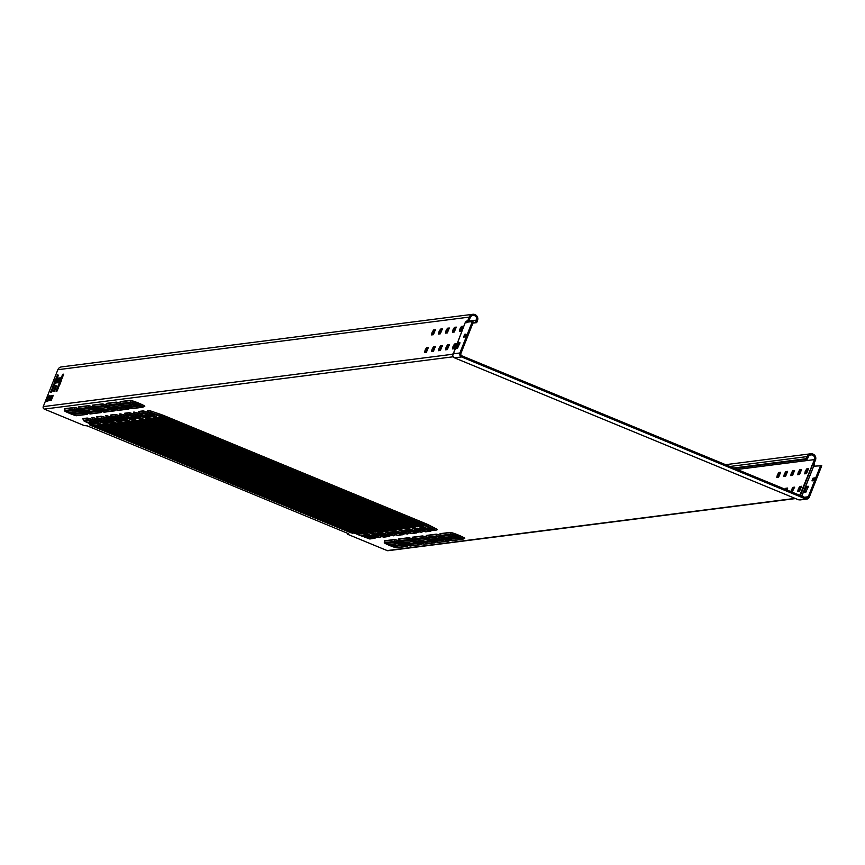 <?xml version="1.0" encoding="UTF-8"?>
<svg xmlns="http://www.w3.org/2000/svg" width="865" height="865" viewBox="0 0 865 865"><rect width="100%" height="100%" fill="white"/><g stroke="black" fill="none" stroke-linecap="round" stroke-linejoin="round"><path stroke-width="1.3" d="M805.607 492.261L808.332 486.8M805.283 489.46L807.056 486.4L808.267 486.26L805.856 492.228L804.634 492.369L805.283 489.46M459.953 343.027L457.239 348.487M456.915 345.686L458.677 342.627L459.888 342.486L457.477 348.454L456.266 348.595L456.915 345.686M435.398 330.333L434.576 330.43L432.554 334.798M432.078 332.528L433.538 330.008L435.365 329.781L433.376 334.701L431.549 334.917L432.078 332.528M442.372 329.435L441.55 329.543L439.528 333.912M439.052 331.63L440.512 329.111L442.329 328.895L440.35 333.804L438.523 334.031L439.052 331.63M449.346 328.549L448.524 328.646L446.502 333.014M446.026 330.744L447.486 328.224L449.303 327.997L447.324 332.917L445.497 333.133L446.026 330.744M456.32 327.651L455.498 327.759L453.465 332.128M453 329.846L454.46 327.327L456.277 327.111L454.298 332.019L452.471 332.246L453 329.846M463.294 326.765L462.472 326.862L460.44 331.23M459.975 328.96L461.434 326.44L463.251 326.213L461.261 331.133L459.445 331.349L459.975 328.96M428.445 347.903L427.624 348L425.591 352.369M425.126 350.098L426.586 347.579L428.402 347.352L426.413 352.271L424.596 352.488L425.126 350.098M435.419 347.006L434.598 347.114L432.565 351.482M432.1 349.2L433.549 346.681L435.376 346.465L433.387 351.374L431.57 351.601L432.1 349.2M442.393 346.119L441.572 346.216L439.539 350.585M439.074 348.314L440.523 345.795L442.35 345.568L440.361 350.487L438.544 350.703L439.074 348.314M449.368 345.221L448.535 345.33L446.513 349.698M446.048 347.416L447.497 344.897L449.324 344.681L447.335 349.59L445.518 349.817L446.048 347.416M780.652 472.82L779.83 472.917L777.808 477.285M777.343 475.015L778.792 472.495L780.619 472.268L778.63 477.188L776.802 477.404L777.343 475.015M787.626 471.922L786.804 472.031L784.782 476.399M784.317 474.117L785.766 471.598L787.593 471.382L785.604 476.291L783.777 476.518L784.317 474.117M794.6 471.036L793.778 471.133L791.756 475.501M791.291 473.231L792.74 470.711L794.567 470.484L792.578 475.404L790.751 475.62L791.291 473.231M801.574 470.138L800.752 470.246L798.73 474.615M798.265 472.333L799.714 469.814L801.541 469.598L799.552 474.507L797.725 474.734L798.265 472.333M808.548 469.252L807.726 469.349L805.704 473.717M805.239 471.447L806.688 468.927L808.515 468.7L806.526 473.62L804.699 473.836L805.239 471.447M787.647 488.606L786.101 489.655M785.063 489.222L785.788 488.282L787.604 488.055L787.204 490.109M794.621 487.709L793.8 487.817L791.81 492.012M790.761 491.579L792.762 487.384L794.578 487.168L792.124 492.142M801.596 486.822L800.774 486.919L798.741 491.288M798.276 489.017L799.736 486.498L801.552 486.271L799.563 491.19L797.746 491.407L798.276 489.017M456.331 344.335L455.509 344.432L453.487 348.8M453.022 346.53L454.471 344.011L456.298 343.783L454.309 348.703L452.492 348.919L453.022 346.53M50.094 396.289L47.597 401.382M47.229 398.765L48.894 395.889L50.029 395.748L47.759 401.371L46.623 401.501L47.229 398.765M355.169 533.132L351.136 532.894L220.662 479.199L221.105 478.129L219.97 477.534L93.982 425.548M353.396 532.353L222.738 478.68L221.094 478.14L220.683 479.178L90.728 425.429L89.592 424.834L91.268 424.607M467.187 322.191L469.198 317.109A4.552 4.476 -97.3 0 1 472.777 314.298L61.437 366.911A4.552 4.476 82.7 0 0 57.858 369.712L43.25 406.615A1.892 1.871 82.7 0 0 44.288 409.08L84.11 425.526L87.235 425.872L217.721 479.567L347.654 533.337L348.79 533.932L347.298 534.138L387.12 550.572A1.892 1.871 82.7 0 0 388.061 550.702L795.519 498.575M347.298 534.138L347.611 533.327M733.628 467.997L806.342 458.699L807.38 459.131L808.224 457.023A3.417 3.363 -97.3 0 1 810.905 454.914A3.417 3.363 -97.3 0 1 814.452 459.596L813.284 462.537L813.468 465.143L815.49 460.018A4.552 4.476 -97.3 0 0 810.754 453.79L725.594 464.678M472.777 314.298A4.552 4.476 -97.3 0 1 477.502 320.537L476.669 322.645L475.631 322.213L476.464 320.104A3.417 3.363 -97.3 0 0 472.917 315.433A3.417 3.363 -97.3 0 0 470.236 317.531L469.068 320.472L467.165 322.223L467.727 320.785M51.316 400.246L49.392 400.495L51.132 395.932L53.262 395.327L51.316 400.246M58.085 378.362L60.226 377.756L58.269 382.676L56.344 382.925L58.085 378.362L59.123 378.794L57.555 382.762M56.603 385.887L54.441 391.175L53.479 391.294L55.706 385.671L56.603 385.887M58.42 375.15L51.889 391.661L50.711 392.148L57.328 375.291L58.42 375.15M55.998 391.142L62.54 374.621L63.707 374.145L57.101 391.002L55.998 391.142L56.614 391.391M61.631 379.962L59.426 385.531M56.03 381.184L53.706 386.709M60.053 378.34L59.123 378.794M53.1 395.911L52.376 395.997L50.602 400.333M807.38 459.131L734.666 468.43M806.342 458.699L807.186 456.59A4.552 4.476 -97.3 0 1 810.754 453.79M476.669 322.645L472.917 323.121M475.631 322.213L473.155 322.537M813.468 465.143L813.63 466.203L821.75 465.738L809.294 497.18A3.038 2.984 82.7 0 1 805.412 498.856L461.542 356.931A3.038 2.984 82.7 0 1 459.888 352.985L472.333 321.531L473.371 321.964L460.926 353.407A1.892 1.871 82.7 0 0 461.964 355.883L805.834 497.797A1.892 1.871 82.7 0 0 808.256 496.759L820.712 465.305M800.341 495.537L812.127 465.759L814.635 465.867A1.438 1.416 -97.3 0 1 814.657 466.084M814.333 462.959L814.635 465.867M465.273 322.472L465.294 322.429A1.438 1.416 -97.3 0 1 465.727 321.877L466.44 322.721M467.597 320.58L465.727 321.877L468.03 320.05M452.6 355.342A1.514 0.995 -5.6 0 0 452.579 355.569L465.294 322.429L472.333 321.531M813.251 480.702L812.008 480.864L812.916 478.41L814.365 477.891L813.251 480.702M464.754 334.279L465.986 334.117L464.873 336.928L463.629 337.091L464.548 334.636L465.792 334.712L464.84 336.939M452.99 356.607L454.503 357.84L452.579 355.569A1.514 0.995 -5.6 0 0 452.644 355.796L452.99 356.607A1.514 0.887 141.4 0 0 453.076 356.769L453.076 356.769A1.514 0.887 141.4 0 0 453.195 356.877M461.542 356.931L454.482 357.84L798.373 499.754L800.168 499.884M806.915 499.051L799.822 499.959L805.412 498.856M465.273 322.45L452.644 355.796M813.122 478.053L814.192 478.475L813.219 480.713M68.573 412.519L73.428 414.519L83.343 413.232L78.456 411.253L68.573 412.519M70.379 412.281L73.839 413.459L81.916 412.432M388.558 544.572L393.402 546.572L403.328 545.285L398.43 543.307L388.558 544.572M390.353 544.334L393.824 545.512L401.89 544.485M82.521 410.734L87.365 412.735L97.291 411.448L92.404 409.469L82.521 410.734M84.327 410.497L87.787 411.675L95.864 410.648M96.469 408.95L101.313 410.951L111.239 409.664L106.341 407.685L96.469 408.95M98.275 408.713L101.735 409.891L109.812 408.864M110.417 407.166L115.261 409.167L125.187 407.88L120.289 405.901L110.417 407.166M112.223 406.928L115.683 408.107L123.76 407.08M124.365 405.382L129.209 407.383L139.135 406.096L134.237 404.117L124.365 405.382M126.16 405.144L129.631 406.323L137.708 405.296M402.495 542.788L407.35 544.788L417.276 543.501L412.378 541.522L402.495 542.788M404.301 542.55L407.761 543.728L415.838 542.701M416.443 541.003L421.298 543.004L431.213 541.717L426.326 539.738L416.443 541.003M418.249 540.766L421.709 541.944L429.786 540.917M430.392 539.219L435.246 541.22L445.161 539.933L440.274 537.954L430.392 539.219M432.197 538.982L435.657 540.16L443.734 539.133M444.34 537.435L449.184 539.436L459.11 538.149L454.222 536.17L444.34 537.435M446.145 537.197L449.605 538.376L457.682 537.349M96.307 423.947L91.452 421.947L87.289 422.488L92.187 424.466L96.329 423.872M89.138 422.239L92.609 423.418L94.912 423.126M360.543 533.11L357.732 532.721L97.777 425.439M225.722 479.47L96.891 426.304L95.756 425.71L98.934 425.288L100.6 425.829L362.154 533.9L357.31 533.77L226.825 480.075L225.722 479.47L226.133 478.41M226.846 480.032L227.268 479.005L226.857 480.064M370.566 537.133L365.722 535.132L361.559 535.684L366.457 537.662L370.598 537.068M363.408 535.424L366.868 536.603L369.182 536.311M110.244 422.163L105.4 420.163L101.237 420.704L106.136 422.682L110.277 422.088M103.086 420.455L106.546 421.633L108.86 421.341M374.491 531.326L371.669 530.937L111.726 423.655M239.659 477.685L110.839 424.52L109.725 423.915L112.883 423.504L114.548 424.045L376.091 532.116L371.258 531.986L240.773 478.291L239.659 477.685L240.081 476.626M240.794 478.248L241.216 477.221L240.805 478.28M384.514 535.349L379.67 533.348L375.507 533.9L380.405 535.878L384.547 535.284M377.356 533.64L380.816 534.819L383.13 534.527M124.192 420.379L119.348 418.379L115.186 418.93L120.084 420.898L124.225 420.304M117.034 418.671L120.495 419.849L122.808 419.557M388.439 529.542L385.617 529.153L125.674 421.871M253.607 475.901L124.787 422.736L123.673 422.131L126.831 421.72L128.496 422.261L390.039 530.332L385.206 530.213L254.721 476.507L253.607 475.901L254.029 474.842M254.732 476.464L255.164 475.436L254.743 476.496M398.462 533.564L393.618 531.564L389.455 532.116L394.343 534.094L398.495 533.5M391.304 531.856L394.764 533.035L397.078 532.743M138.141 418.595L133.297 416.595L129.134 417.146L134.032 419.114L138.173 418.519M130.983 416.887L134.443 418.065L136.757 417.773M402.387 527.758L399.565 527.369L139.622 420.087M267.555 474.117L138.735 420.952L137.621 420.347L140.779 419.936L142.433 420.476L403.987 528.547L399.154 528.429L268.669 474.723L267.555 474.117L267.977 473.058M268.68 474.68L269.112 473.652L268.691 474.712M412.41 531.78L407.556 529.78L403.404 530.332L408.291 532.31L412.432 531.716M405.253 530.072L408.713 531.251L411.026 530.959M152.089 416.811L147.245 414.811L143.082 415.362L147.969 417.33L152.121 416.735M144.931 415.103L148.391 416.281L150.705 415.989M416.335 525.974L413.513 525.585L153.57 418.303M281.503 472.333L152.683 419.168L151.57 418.563L154.727 418.152L156.381 418.692L417.936 526.763L413.092 526.644L282.617 472.939L281.503 472.333L281.925 471.274M282.628 472.896L283.06 471.868L282.639 472.928M426.358 529.996L421.504 527.996L417.352 528.547L422.239 530.526L426.38 529.931M419.19 528.288L422.661 529.466L424.975 529.175M367.517 532.213L364.695 531.824L104.751 424.553M232.685 478.572L103.865 425.407L102.73 424.812L105.908 424.401L107.574 424.942L369.128 533.002L364.284 532.883L233.799 479.178L234.242 478.118L233.831 479.167L232.685 478.572L233.107 477.523M381.465 530.429L378.643 530.05L118.7 422.769M246.633 476.788L117.813 423.623L116.699 423.017L119.857 422.617L121.522 423.158L383.065 531.218L378.232 531.099L247.747 477.394L248.19 476.334L247.768 477.383L246.633 476.788L247.055 475.739M395.413 528.645L392.591 528.266L132.648 420.985M260.581 475.004L131.761 421.839L130.647 421.233L133.805 420.833L135.47 421.374L397.013 529.434L392.18 529.315L261.695 475.609L262.138 474.55L261.717 475.599L260.581 475.004L261.003 473.955M409.361 526.861L406.539 526.482L146.596 419.201M274.529 473.22L145.709 420.055L144.596 419.449L147.753 419.049L149.407 419.59L410.962 527.65L406.118 527.531L275.643 473.825L276.086 472.766L275.665 473.815L274.529 473.22L274.951 472.171M423.309 525.077L420.487 524.698L160.533 417.417M288.478 471.436L159.657 418.271L158.544 417.665L161.701 417.265L163.355 417.806L424.91 525.866L420.066 525.747L289.591 472.041L290.035 470.982L289.613 472.031L288.478 471.436L288.899 470.387M807.056 486.4L808.094 486.833M458.677 342.627L459.715 343.059M433.538 330.008L434.576 330.43M440.512 329.111L441.55 329.543M447.486 328.224L448.524 328.646M454.46 327.327L455.498 327.759M461.434 326.44L462.472 326.862M426.586 347.579L427.624 348M433.549 346.681L434.598 347.114M440.523 345.795L441.572 346.216M447.497 344.897L448.535 345.33M778.792 472.495L779.83 472.917M785.766 471.598L786.804 472.031M792.74 470.711L793.778 471.133M799.714 469.814L800.752 470.246M806.688 468.927L807.726 469.349M785.788 488.282L786.826 488.703M792.762 487.384L793.8 487.817M799.736 486.498L800.774 486.919M454.471 344.011L455.509 344.432M148.629 412.475A6.985 0.627 21.6 0 1 148.293 412.162A6.985 0.627 21.6 0 1 148.402 412.043A6.985 0.627 21.6 0 1 151.905 412.951A1.514 0.714 108.8 0 0 152.186 413.74L149.267 412.983L150.51 413.957L156.825 417.168A1.514 1.103 117 0 1 156.576 417.038M436.911 529.715L436.901 529.726A8.001 0.714 -158.4 0 0 435.084 528.429L428.77 525.206A8.001 0.714 -158.4 0 0 424.629 523.336L165.247 416.292A8.001 0.714 -158.4 0 0 160.501 414.497L151.862 411.372L160.436 414.292A8.293 0.735 21.6 0 1 165.356 416.162L424.726 523.206A8.293 0.735 21.6 0 1 429.029 525.142L435.344 528.364A8.293 0.735 21.6 0 1 436.879 529.737M160.436 414.292L160.479 415.881A6.985 0.627 21.6 0 1 164.62 417.449L164.209 417.979L160.76 416.671A1.514 0.714 108.8 0 1 160.479 415.881L151.905 412.951L151.926 411.567A8.001 0.714 -158.4 0 0 147.915 410.529A8.001 0.714 -158.4 0 0 147.785 410.659A8.293 0.735 21.6 0 1 147.71 410.302A8.293 0.735 21.6 0 1 151.862 411.372M134.68 414.259A6.985 0.627 21.6 0 1 134.345 413.946A6.985 0.627 21.6 0 1 134.464 413.827A6.985 0.627 21.6 0 1 137.957 414.735A1.514 0.714 108.8 0 0 138.238 415.524L135.318 414.768L136.562 415.741L142.876 418.952A1.514 1.103 117 0 1 142.628 418.822M139.6 413.903L137.978 413.351L139.427 413.675M146.542 417.276L146.531 417.665A6.985 0.627 21.6 0 1 150.672 419.233L150.261 419.763L146.812 418.455A1.514 0.714 108.8 0 1 146.531 417.665L137.957 414.735L137.978 413.351A8.001 0.714 -158.4 0 0 133.978 412.313A8.001 0.714 -158.4 0 0 133.837 412.443A8.293 0.735 21.6 0 1 133.761 412.086A8.293 0.735 21.6 0 1 137.913 413.156M120.732 416.043A6.985 0.627 21.6 0 1 120.397 415.73A6.985 0.627 21.6 0 1 120.516 415.611A6.985 0.627 21.6 0 1 124.009 416.519A1.514 0.714 108.8 0 0 124.29 417.308L121.37 416.552L122.614 417.525L128.939 420.736A1.514 1.103 117 0 1 128.68 420.606M125.652 415.687L124.03 415.135L125.479 415.449M132.594 419.06L132.583 419.449A6.985 0.627 21.6 0 1 136.724 421.017L136.313 421.536L132.864 420.239A1.514 0.714 108.8 0 1 132.583 419.449L124.009 416.519L124.03 415.135A8.001 0.714 -158.4 0 0 120.03 414.097A8.001 0.714 -158.4 0 0 119.889 414.227A8.293 0.735 21.6 0 1 119.813 413.87A8.293 0.735 21.6 0 1 123.965 414.94M106.784 417.827A6.985 0.627 21.6 0 1 106.449 417.514A6.985 0.627 21.6 0 1 106.568 417.395A6.985 0.627 21.6 0 1 110.06 418.303A1.514 0.714 108.8 0 0 110.342 419.093L107.433 418.336L108.676 419.309L114.991 422.52A1.514 1.103 117 0 1 114.731 422.39M111.704 417.471L110.082 416.919L111.531 417.233M118.646 420.844L118.635 421.233A6.985 0.627 21.6 0 1 122.776 422.801L122.376 423.32L118.916 422.023A1.514 0.714 108.8 0 1 118.635 421.233L110.06 418.303L110.082 416.919A8.001 0.714 -158.4 0 0 106.081 415.881A8.001 0.714 -158.4 0 0 105.941 416.011A8.293 0.735 21.6 0 1 105.865 415.654A8.293 0.735 21.6 0 1 110.017 416.725M92.836 419.611A6.985 0.627 21.6 0 1 92.501 419.298A6.985 0.627 21.6 0 1 92.62 419.179A6.985 0.627 21.6 0 1 96.112 420.087A1.514 0.714 108.8 0 0 96.393 420.877L93.485 420.12L94.728 421.093L101.043 424.304A1.514 1.103 117 0 1 100.783 424.174M97.767 419.255L96.145 418.703L97.583 419.017M104.697 422.628L104.697 423.017A6.985 0.627 21.6 0 1 108.828 424.585L108.428 425.104L104.968 423.807A1.514 0.714 108.8 0 1 104.697 423.017L96.112 420.087L96.145 418.703A8.001 0.714 -158.4 0 0 92.133 417.665A8.001 0.714 -158.4 0 0 91.993 417.795A8.293 0.735 21.6 0 1 91.917 417.438A8.293 0.735 21.6 0 1 96.069 418.509M48.894 395.889L49.932 396.311M449.032 536.83A7.99 0.714 -158.4 0 0 452.438 538.019L449.043 536.83M435.084 538.614A7.99 0.714 -158.4 0 0 438.49 539.803L435.095 538.614M421.136 540.398A7.99 0.714 -158.4 0 0 424.542 541.587L421.158 540.398M407.199 542.182A7.99 0.714 -158.4 0 0 410.605 543.371L407.21 542.182M132.486 405.955L129.069 404.777A7.99 0.714 -158.4 0 0 132.464 405.966M118.537 407.739L115.121 406.561A7.99 0.714 -158.4 0 0 118.516 407.75M104.589 409.523L101.173 408.345A7.99 0.714 -158.4 0 0 104.568 409.534M90.652 411.308L87.224 410.129A7.99 0.714 -158.4 0 0 90.62 411.318M393.251 543.966A7.99 0.714 -158.4 0 0 396.657 545.155L393.261 543.966M73.266 411.913A7.99 0.714 -158.4 0 0 76.671 413.102M452.546 540.614L462.418 539.349A1.514 1.492 -97.3 0 0 462.937 539.187A6.682 0.595 -158.4 0 0 463.013 539.165A6.682 0.595 -158.4 0 0 457.79 536.408A6.682 0.595 -158.4 0 0 450.741 534.148L440.869 535.413A6.682 0.595 -158.4 0 0 440.761 535.521C436.674 534.938 451.768 541.241 452.546 540.614A1.514 1.492 -97.3 0 1 451.8 540.506L441.734 536.354A1.514 1.492 -97.3 0 1 440.869 535.413L440.166 533.662L450.049 532.408A7.99 0.714 -158.4 0 1 458.785 535.23A7.99 0.714 -158.4 0 1 464.635 538.419L464.408 538.408A7.699 0.692 -158.4 0 0 458.374 535.24A7.699 0.692 -158.4 0 0 450.254 532.635L450.049 532.408M463.045 539.122L464.635 538.419M440.166 533.662A7.99 0.714 -158.4 0 0 440.253 534.04A7.699 0.692 -158.4 0 0 440.512 534.289M424.65 544.182L434.533 542.917A1.514 1.492 -97.3 0 0 435.041 542.755A6.682 0.595 -158.4 0 0 435.117 542.733A6.682 0.595 -158.4 0 0 429.894 539.976A6.682 0.595 -158.4 0 0 422.855 537.716L412.973 538.982A6.682 0.595 -158.4 0 0 412.864 539.09C408.788 538.506 423.882 544.809 424.65 544.182A1.514 1.492 -97.3 0 1 423.904 544.074L413.838 539.922A1.514 1.492 -97.3 0 1 412.973 538.982L412.27 537.23L422.152 535.976A7.99 0.714 -158.4 0 1 426.78 537.219M436.425 542.031L434.533 542.917A1.514 1.492 -97.3 0 1 433.776 542.82L423.72 538.657A1.514 1.492 -97.3 0 1 422.855 537.716L422.152 535.976M132.572 408.561L142.444 407.296A1.514 1.492 -97.3 0 0 142.952 407.134A6.682 0.595 -158.4 0 0 143.039 407.101A6.682 0.595 -158.4 0 0 137.805 404.355A6.682 0.595 -158.4 0 0 130.766 402.095L120.895 403.36A6.682 0.595 -158.4 0 0 120.776 403.468C116.699 402.885 131.794 409.188 132.572 408.561A1.514 1.492 -97.3 0 1 131.815 408.453L121.749 404.301A1.514 1.492 -97.3 0 1 120.895 403.36L120.192 401.609L130.064 400.344A7.99 0.714 -158.4 0 1 138.8 403.177A7.99 0.714 -158.4 0 1 144.65 406.366L144.466 406.345A7.699 0.692 -158.4 0 0 138.4 403.187A7.699 0.692 -158.4 0 0 130.28 400.582L130.064 400.344M131.815 408.453L141.698 407.188A1.514 1.492 -97.3 0 0 142.444 407.296L144.65 406.366M104.676 412.129L114.548 410.864A1.514 1.492 -97.3 0 0 115.067 410.691A6.682 0.595 -158.4 0 0 115.142 410.67A6.682 0.595 -158.4 0 0 109.92 407.923A6.682 0.595 -158.4 0 0 102.87 405.663L92.998 406.928A6.682 0.595 -158.4 0 0 92.879 407.037C88.803 406.453 103.897 412.756 104.676 412.129A1.514 1.492 -97.3 0 1 103.93 412.021L93.863 407.869A1.514 1.492 -97.3 0 1 92.998 406.928L92.296 405.177L102.167 403.912A7.99 0.714 -158.4 0 1 106.806 405.166M396.765 547.75L406.637 546.485A1.514 1.492 -97.3 0 0 407.145 546.323A6.682 0.595 -158.4 0 0 407.231 546.291A6.682 0.595 -158.4 0 0 401.998 543.544A6.682 0.595 -158.4 0 0 394.959 541.285L385.087 542.55A6.682 0.595 -158.4 0 0 384.968 542.658C380.892 542.074 395.986 548.378 396.765 547.75A1.514 1.492 -97.3 0 1 396.008 547.642L385.941 543.49A1.514 1.492 -97.3 0 1 385.087 542.55L384.384 540.798L394.256 539.544A7.99 0.714 -158.4 0 1 398.884 540.787M408.529 545.599L406.637 546.485A1.514 1.492 -97.3 0 1 405.89 546.377L395.824 542.225A1.514 1.492 -97.3 0 1 394.959 541.285L394.256 539.544M76.78 415.687L86.662 414.432A1.514 1.492 -97.3 0 0 87.17 414.259A6.682 0.595 -158.4 0 0 87.246 414.238A6.682 0.595 -158.4 0 0 82.024 411.491A6.682 0.595 -158.4 0 0 74.985 409.232L65.102 410.497A6.682 0.595 -158.4 0 0 64.994 410.605C60.918 410.021 76.012 416.325 76.78 415.687A1.514 1.492 -97.3 0 1 76.033 415.589L65.967 411.437A1.514 1.492 -97.3 0 1 65.102 410.497L64.399 408.745L74.282 407.48A7.99 0.714 -158.4 0 1 78.91 408.734M76.033 415.589L85.905 414.324A1.514 1.492 -97.3 0 0 86.662 414.432L87.289 414.205M795.065 498.391L387.12 550.572M453.098 356.791L44.288 409.08M90.728 413.903L100.61 412.648A1.514 1.492 -97.3 0 0 101.118 412.475A6.682 0.595 -158.4 0 0 101.194 412.454A6.682 0.595 -158.4 0 0 95.972 409.707A6.682 0.595 -158.4 0 0 88.933 407.447L79.05 408.713A6.682 0.595 -158.4 0 0 78.942 408.821C74.866 408.237 89.96 414.54 90.728 413.903A1.514 1.492 -97.3 0 1 89.982 413.805L79.915 409.653A1.514 1.492 -97.3 0 1 79.05 408.713L78.347 406.961L88.23 405.696A7.99 0.714 -158.4 0 1 92.858 406.95M89.982 413.805L99.853 412.54A1.514 1.492 -97.3 0 0 100.61 412.648L101.237 412.421M118.624 410.345L128.496 409.08A1.514 1.492 -97.3 0 0 129.015 408.918A6.682 0.595 -158.4 0 0 129.09 408.886A6.682 0.595 -158.4 0 0 123.857 406.139A6.682 0.595 -158.4 0 0 116.818 403.879L106.946 405.144A6.682 0.595 -158.4 0 0 106.828 405.253C102.751 404.669 117.845 410.972 118.624 410.345A1.514 1.492 -97.3 0 1 117.878 410.237L107.811 406.085A1.514 1.492 -97.3 0 1 106.946 405.144L106.244 403.393L116.115 402.128A7.99 0.714 -158.4 0 1 120.754 403.382M410.702 545.966L420.585 544.701A1.514 1.492 -97.3 0 0 421.093 544.539A6.682 0.595 -158.4 0 0 421.179 544.518A6.682 0.595 -158.4 0 0 415.946 541.76A6.682 0.595 -158.4 0 0 408.907 539.5L399.025 540.766A6.682 0.595 -158.4 0 0 398.916 540.874C394.84 540.29 409.934 546.593 410.702 545.966A1.514 1.492 -97.3 0 1 409.956 545.858L399.889 541.706A1.514 1.492 -97.3 0 1 399.025 540.766L398.322 539.014L408.204 537.76A7.99 0.714 -158.4 0 1 412.832 539.003M422.477 543.815L420.585 544.701A1.514 1.492 -97.3 0 1 419.839 544.593L409.772 540.441A1.514 1.492 -97.3 0 1 408.907 539.5L408.204 537.76M438.598 542.398L448.481 541.133A1.514 1.492 -97.3 0 0 448.989 540.971A6.682 0.595 -158.4 0 0 449.065 540.949A6.682 0.595 -158.4 0 0 443.842 538.192A6.682 0.595 -158.4 0 0 436.803 535.932L426.921 537.197A6.682 0.595 -158.4 0 0 426.813 537.306C422.736 536.722 437.831 543.025 438.598 542.398A1.514 1.492 -97.3 0 1 437.852 542.29L427.786 538.138A1.514 1.492 -97.3 0 1 426.921 537.197L426.218 535.446L436.101 534.192A7.99 0.714 -158.4 0 1 440.728 535.435M450.373 540.247L448.481 541.133A1.514 1.492 -97.3 0 1 447.724 541.036L437.658 536.873A1.514 1.492 -97.3 0 1 436.803 535.932L436.101 534.192M82.975 418.974A8.293 0.735 21.6 0 1 82.889 418.584L86.997 418.065A8.293 0.735 21.6 0 1 92.685 419.676M96.923 417.19A8.293 0.735 21.6 0 1 96.837 416.8L100.946 416.281A8.293 0.735 21.6 0 1 106.633 417.892M110.871 415.405A8.293 0.735 21.6 0 1 110.785 415.016L114.894 414.497A8.293 0.735 21.6 0 1 120.581 416.108M124.809 413.621A8.293 0.735 21.6 0 1 124.722 413.232L128.842 412.713A8.293 0.735 21.6 0 1 134.529 414.324M138.757 411.837A8.293 0.735 21.6 0 1 138.67 411.448L142.79 410.929A8.293 0.735 21.6 0 1 148.477 412.54M813.284 462.537L799.779 495.299M814.452 459.596L737.196 469.468M469.198 317.109L57.858 369.712M452.698 354.239L43.25 406.615M459.596 343.113L457.488 348.454L459.553 343.156M467.965 322.094L468.279 321.488M807.186 456.59L729.93 466.473M476.464 320.104L468.7 321.099M51.338 395.575L52.376 395.997M51.132 395.932L52.17 396.365M49.467 400.149L50.084 400.398M56.42 382.579L57.036 382.827M58.301 378.005L59.339 378.427M55.706 385.671L56.549 386.017M55.501 386.028L56.398 386.406M53.554 390.948L54.171 391.207M57.533 374.934L58.377 375.28M57.328 375.291L58.225 375.659M55.306 380.384L56.203 380.751M55.101 380.741L56.052 381.141M54.895 380.773L55.933 381.206M54.69 381.13L55.728 381.562M52.743 386.05L53.781 386.482M52.884 386.374L53.825 386.763L52.884 386.363M52.808 386.709L53.695 387.077M50.786 391.802L51.403 392.061M62.745 374.264L63.588 374.61M62.54 374.621L63.437 374.988M811.521 465.64L813.187 463.9M467.76 322.115L468.138 321.575M459.099 343.74L457.239 348.444M813.63 466.203L801.725 496.099M801.812 496.142L813.673 466.203M804.482 497.234L808.256 496.759M452.838 353.882L459.888 352.985M219.548 478.583L219.97 477.534M222.316 479.729L222.738 478.68M351.136 532.894L351.558 531.845M352.801 533.435L353.212 532.375M90.728 425.429L91.041 424.639M72.357 412.032A6.834 0.606 -158.4 0 0 75.72 413.221M73.428 414.519L73.839 413.459M78.985 408.929A7.699 0.692 -158.4 0 0 74.498 407.718L64.615 408.983A7.699 0.692 -158.4 0 0 64.486 409.102L64.994 410.605A6.682 0.595 -158.4 0 0 65.308 410.907M85.905 414.324L75.839 410.172A1.514 1.492 -97.3 0 1 74.985 409.232L74.282 407.48M65.967 411.437L75.839 410.172M392.332 544.085A6.834 0.606 -158.4 0 0 395.694 545.274M393.402 546.572L393.824 545.512M398.96 540.982A7.699 0.692 -158.4 0 0 394.472 539.771L384.601 541.036A7.699 0.692 -158.4 0 0 384.46 541.155L384.968 542.658A6.682 0.595 -158.4 0 0 385.282 542.961M408.507 545.588L407.264 546.258M385.941 543.49L395.824 542.225M396.008 547.642L405.89 546.377M86.305 410.248A6.834 0.606 -158.4 0 0 89.657 411.437M100.243 408.464A6.834 0.606 -158.4 0 0 103.605 409.653M114.191 406.68A6.834 0.606 -158.4 0 0 117.553 407.869M128.139 404.896A6.834 0.606 -158.4 0 0 131.502 406.085M87.365 412.735L87.787 411.675M92.923 407.145A7.699 0.692 -158.4 0 0 88.446 405.934L78.564 407.199A7.699 0.692 -158.4 0 0 78.434 407.318L78.942 408.821A6.682 0.595 -158.4 0 0 79.256 409.123M99.853 412.54L89.787 408.388A1.514 1.492 -97.3 0 1 88.933 407.447L88.23 405.696M79.915 409.653L89.787 408.388M101.313 410.951L101.735 409.891M106.871 405.361A7.699 0.692 -158.4 0 0 102.384 404.15L92.512 405.415A7.699 0.692 -158.4 0 0 92.382 405.534L92.879 407.037A6.682 0.595 -158.4 0 0 93.193 407.339M115.142 410.67L114.548 410.864A1.514 1.492 -97.3 0 1 113.802 410.756L103.735 406.604A1.514 1.492 -97.3 0 1 102.87 405.663L102.167 403.912M93.863 407.869L103.735 406.604M103.93 412.021L113.802 410.756M115.261 409.167L115.683 408.107M120.819 403.577A7.699 0.692 -158.4 0 0 116.332 402.366L106.46 403.631A7.699 0.692 -158.4 0 0 106.33 403.75L106.828 405.253A6.682 0.595 -158.4 0 0 107.141 405.555M129.09 408.886L128.496 409.08A1.514 1.492 -97.3 0 1 127.75 408.972L117.683 404.82A1.514 1.492 -97.3 0 1 116.818 403.879L116.115 402.128M107.811 406.085L117.683 404.82M117.878 410.237L127.75 408.972M129.209 407.383L129.631 406.323M141.698 407.188L131.631 403.036A1.514 1.492 -97.3 0 1 130.766 402.095L130.28 400.582L120.408 401.847A7.699 0.692 -158.4 0 0 120.278 401.966L120.776 403.468A6.682 0.595 -158.4 0 0 121.089 403.771M144.336 406.388A7.699 0.692 -158.4 0 0 144.433 406.355L143.039 407.101M121.749 404.301L131.631 403.036M406.28 542.301A6.834 0.606 -158.4 0 0 409.642 543.49M420.228 540.517A6.834 0.606 -158.4 0 0 423.591 541.706M434.176 538.733A6.834 0.606 -158.4 0 0 437.528 539.922M448.113 536.949A6.834 0.606 -158.4 0 0 451.476 538.138M407.35 544.788L407.761 543.728M412.908 539.198A7.699 0.692 -158.4 0 0 408.421 537.987L398.538 539.252A7.699 0.692 -158.4 0 0 398.408 539.371L398.916 540.874A6.682 0.595 -158.4 0 0 399.23 541.176M422.455 543.804L421.212 544.474M399.889 541.706L409.772 540.441M409.956 545.858L419.839 544.593M421.298 543.004L421.709 541.944M426.856 537.414A7.699 0.692 -158.4 0 0 422.369 536.203L412.486 537.468A7.699 0.692 -158.4 0 0 412.356 537.587L412.864 539.09A6.682 0.595 -158.4 0 0 413.178 539.392M436.403 542.02L435.16 542.69M413.838 539.922L423.72 538.657M423.904 544.074L433.776 542.82M435.246 541.22L435.657 540.16M440.793 535.63A7.699 0.692 -158.4 0 0 436.317 534.419L426.434 535.684A7.699 0.692 -158.4 0 0 426.304 535.803L426.813 537.306A6.682 0.595 -158.4 0 0 427.126 537.608M450.351 540.236L449.108 540.906M427.786 538.138L437.658 536.873M437.852 542.29L447.724 541.036M449.184 539.436L449.605 538.376M464.31 538.441A7.699 0.692 -158.4 0 0 464.408 538.408L462.418 539.349A1.514 1.492 -97.3 0 1 461.672 539.252L451.606 535.089A1.514 1.492 -97.3 0 1 450.741 534.148L450.254 532.635L440.382 533.9A7.699 0.692 -158.4 0 0 440.253 534.019L440.761 535.521A6.682 0.595 -158.4 0 0 441.064 535.824M441.734 536.354L451.606 535.089M451.8 540.506L461.672 539.252M91.063 421.99A7.136 0.638 -158.4 0 0 93.615 422.931L94.382 423.19M93.215 423.342L93.615 422.931A1.514 0.714 -71.2 0 1 93.928 422.704M102.038 427.202L102.2 426.488M352.358 530.505L352.531 529.802M358.932 533.164L358.77 532.375M365.322 535.186A7.136 0.638 -158.4 0 0 368.663 536.376M92.187 424.466L92.609 423.418M96.891 426.304L97.204 425.515M358.964 534.311L359.386 533.262M357.31 533.77L357.732 532.721M228.49 480.616L228.901 479.556M366.457 537.662L366.868 536.603M376.416 537.5L374.805 538.235A6.985 0.627 21.6 0 1 374.718 538.257A1.514 1.492 -97.3 0 1 373.453 538.322L364.1 534.127A13.148 1.168 21.6 0 1 356.304 531.175L105.973 427.872A13.148 1.168 21.6 0 1 99.161 424.791L88.565 420.747L84.446 421.277A1.514 1.492 -97.3 0 1 83.591 420.336L87.7 419.817A1.514 1.492 82.7 0 0 88.565 420.747M92.879 419.914A8.001 0.714 -158.4 0 0 87.214 418.292L83.105 418.822A8.001 0.714 -158.4 0 0 82.964 418.952A8.001 0.714 -158.4 0 0 83.235 419.233M83.808 420.768A6.985 0.627 21.6 0 1 83.473 420.444A6.985 0.627 21.6 0 1 83.591 420.336L82.889 418.584M86.997 418.065L87.7 419.817A6.985 0.627 21.6 0 1 92.393 421.136A6.985 0.627 21.6 0 1 98.956 423.915A1.514 1.103 117 0 1 97.95 424.174M84.446 421.277L93.809 425.472A13.148 1.168 21.6 0 1 101.605 428.424L351.936 531.737A13.148 1.168 21.6 0 1 358.748 534.819L369.344 538.852L373.453 538.322M369.344 538.852A1.514 1.492 82.7 0 0 370.09 538.949L374.805 538.235A6.985 0.627 21.6 0 0 372.069 536.549A6.985 0.627 21.6 0 0 365.463 533.9A1.514 0.714 108.8 0 0 365.744 534.689M99.464 423.515L98.956 423.915L100.167 424.531A11.991 1.07 -158.4 0 0 106.384 427.342L356.704 530.645A11.991 1.07 -158.4 0 0 363.819 533.337A1.514 0.714 108.8 0 0 364.1 534.127M363.83 532.883L365.473 533.521M357.029 530.072L356.304 531.175M93.809 425.472A1.514 0.714 108.8 0 0 93.874 425.504L101.562 428.413M106.698 426.769L105.973 427.872M100.675 424.131L100.167 424.531A1.514 1.103 117 0 1 99.161 424.791M374.837 538.192L376.102 537.522M105.011 420.206A7.136 0.638 -158.4 0 0 107.563 421.147L108.33 421.406M107.152 421.558L107.563 421.147A1.514 0.714 -71.2 0 1 107.866 420.92M115.986 425.418L116.148 424.704M366.306 528.72L366.479 528.018M372.88 531.38L372.718 530.591M379.27 533.402A7.136 0.638 -158.4 0 0 382.611 534.592M118.948 418.422A7.136 0.638 -158.4 0 0 121.511 419.363L122.279 419.622M121.1 419.774L121.511 419.363A1.514 0.714 -71.2 0 1 121.814 419.136M129.923 423.634L130.096 422.92M380.254 526.936L380.427 526.234M386.828 529.596L386.666 528.807M393.218 531.618A7.136 0.638 -158.4 0 0 396.559 532.808M132.896 416.638A7.136 0.638 -158.4 0 0 135.459 417.579L136.227 417.838M135.048 417.99L135.459 417.579A1.514 0.714 -71.2 0 1 135.762 417.352M143.871 421.85L144.044 421.136M394.202 525.152L394.364 524.45M400.765 527.812L400.614 527.023M407.166 529.834A7.136 0.638 -158.4 0 0 410.507 531.024M146.845 414.854A7.136 0.638 -158.4 0 0 149.407 415.795L150.175 416.054M148.996 416.206L149.407 415.795A1.514 0.714 -71.2 0 1 149.71 415.568M157.819 420.066L157.992 419.352M408.15 523.368L408.312 522.665M414.713 526.028L414.562 525.239M421.114 528.05A7.136 0.638 -158.4 0 0 424.456 529.239M106.136 422.682L106.546 421.633M110.839 424.52L111.153 423.731M372.912 532.526L373.334 531.478M371.258 531.986L371.669 530.937M242.438 478.832L242.849 477.772M380.405 535.878L380.816 534.819M390.364 535.716L388.742 536.451A6.985 0.627 21.6 0 1 388.666 536.473A1.514 1.492 -97.3 0 1 387.401 536.538L378.048 532.343A13.148 1.168 21.6 0 1 370.252 529.391L119.921 426.088A13.148 1.168 21.6 0 1 113.11 423.007L102.513 418.963L98.394 419.493A1.514 1.492 -97.3 0 1 97.54 418.552L101.648 418.033A1.514 1.492 82.7 0 0 102.513 418.963M106.828 418.13A8.001 0.714 -158.4 0 0 101.162 416.508L97.053 417.038A8.001 0.714 -158.4 0 0 96.912 417.168A8.001 0.714 -158.4 0 0 97.183 417.449M97.756 418.984A6.985 0.627 21.6 0 1 97.421 418.66A6.985 0.627 21.6 0 1 97.54 418.552L96.837 416.8M100.946 416.281L101.648 418.033A6.985 0.627 21.6 0 1 106.341 419.352A6.985 0.627 21.6 0 1 112.904 422.131A1.514 1.103 117 0 1 111.888 422.39M98.394 419.493L107.757 423.688A13.148 1.168 21.6 0 1 115.553 426.64L365.884 529.953A13.148 1.168 21.6 0 1 372.696 533.035L383.292 537.068L387.401 536.538M383.292 537.068A1.514 1.492 82.7 0 0 384.038 537.165L388.742 536.451A6.985 0.627 21.6 0 0 386.017 534.765A6.985 0.627 21.6 0 0 379.411 532.116A1.514 0.714 108.8 0 0 379.692 532.905M113.412 421.731L112.904 422.131L114.115 422.747A11.991 1.07 -158.4 0 0 120.332 425.558L370.653 528.861A11.991 1.07 -158.4 0 0 377.767 531.553A1.514 0.714 108.8 0 0 378.048 532.343M377.778 531.099L379.421 531.737M370.966 528.288L370.252 529.391M120.646 424.985L119.921 426.088M107.757 423.688A1.514 0.714 108.8 0 0 107.822 423.72L373.777 533.597L384.038 537.165M114.623 422.347L114.115 422.747A1.514 1.103 117 0 1 113.11 423.007M388.785 536.408L390.039 535.738M120.084 420.898L120.495 419.849M124.787 422.736L125.101 421.947M386.86 530.742L387.282 529.694M385.206 530.213L385.617 529.153M256.375 477.048L256.797 475.988M394.343 534.094L394.764 533.035M404.301 533.932L402.69 534.667A6.985 0.627 21.6 0 1 402.614 534.689A1.514 1.492 -97.3 0 1 401.349 534.754L391.996 530.559A13.148 1.168 21.6 0 1 384.19 527.607L133.87 424.304A13.148 1.168 21.6 0 1 127.047 421.223L116.461 417.19L112.342 417.709A1.514 1.492 -97.3 0 1 111.477 416.768L115.596 416.249A1.514 1.492 82.7 0 0 116.461 417.19M120.776 416.346A8.001 0.714 -158.4 0 0 115.11 414.724L110.99 415.254A8.001 0.714 -158.4 0 0 110.861 415.384A8.001 0.714 -158.4 0 0 111.131 415.665M111.704 417.2A6.985 0.627 21.6 0 1 111.369 416.876A6.985 0.627 21.6 0 1 111.477 416.768L110.785 415.016M114.894 414.497L115.596 416.249A6.985 0.627 21.6 0 1 120.289 417.568A6.985 0.627 21.6 0 1 126.852 420.347A1.514 1.103 117 0 1 125.836 420.606M112.342 417.709L121.706 421.904A13.148 1.168 21.6 0 1 129.501 424.856L379.821 528.169A13.148 1.168 21.6 0 1 386.644 531.251L397.23 535.284L401.349 534.754M397.23 535.284A1.514 1.492 82.7 0 0 397.986 535.381L402.69 534.667A6.985 0.627 21.6 0 0 399.965 532.981A6.985 0.627 21.6 0 0 393.359 530.332A1.514 0.714 108.8 0 0 393.64 531.121M127.36 419.947L126.852 420.347L128.063 420.963A11.991 1.07 -158.4 0 0 134.28 423.774L384.601 527.077A11.991 1.07 -158.4 0 0 391.715 529.769A1.514 0.714 108.8 0 0 391.996 530.559M391.715 529.315L393.37 529.953M384.914 526.504L384.19 527.607M121.706 421.904A1.514 0.714 108.8 0 0 121.77 421.936L129.458 424.845M134.594 423.201L133.87 424.304M128.571 420.563L128.063 420.963A1.514 1.103 117 0 1 127.047 421.223M402.733 534.624L403.987 533.954M134.032 419.114L134.443 418.065M138.735 420.952L139.049 420.163M400.809 528.958L401.23 527.909M399.154 528.429L399.565 527.369M270.323 475.263L270.745 474.204M408.291 532.31L408.713 531.251M418.249 532.148L416.638 532.883A6.985 0.627 21.6 0 1 416.552 532.905A1.514 1.492 -97.3 0 1 415.297 532.97L405.945 528.774A13.148 1.168 21.6 0 1 398.138 525.823L147.818 422.52A13.148 1.168 21.6 0 1 140.995 419.439L130.41 415.405L126.29 415.924A1.514 1.492 -97.3 0 1 125.425 414.984L129.545 414.465A1.514 1.492 82.7 0 0 130.41 415.405M134.713 414.562A8.001 0.714 -158.4 0 0 129.058 412.951L124.938 413.47A8.001 0.714 -158.4 0 0 124.809 413.6A8.001 0.714 -158.4 0 0 125.068 413.881M125.641 415.416A6.985 0.627 21.6 0 1 125.306 415.092A6.985 0.627 21.6 0 1 125.425 414.984L124.722 413.232M128.842 412.713L129.545 414.465A6.985 0.627 21.6 0 1 134.226 415.784A6.985 0.627 21.6 0 1 140.8 418.563A1.514 1.103 117 0 1 139.784 418.822M126.29 415.924L135.654 420.12A13.148 1.168 21.6 0 1 143.449 423.072L393.77 526.385A13.148 1.168 21.6 0 1 400.592 529.466L411.178 533.5L415.297 532.97M411.178 533.5A1.514 1.492 82.7 0 0 411.935 533.597L416.638 532.883A6.985 0.627 21.6 0 0 413.913 531.197A6.985 0.627 21.6 0 0 407.307 528.547A1.514 0.714 108.8 0 0 407.588 529.337M141.309 418.163L140.8 418.563L142.011 419.179A11.991 1.07 -158.4 0 0 148.229 421.99L398.549 525.293A11.991 1.07 -158.4 0 0 405.663 527.985A1.514 0.714 108.8 0 0 405.945 528.774M405.663 527.531L407.318 528.169M398.862 524.72L398.138 525.823M135.654 420.12A1.514 0.714 108.8 0 0 135.719 420.152L143.406 423.061M148.542 421.417L147.818 422.52M142.52 418.779L142.011 419.179A1.514 1.103 117 0 1 140.995 419.439M416.681 532.84L417.936 532.17M147.969 417.33L148.391 416.281M152.683 419.168L152.997 418.379M414.757 527.174L415.168 526.125M413.092 526.644L413.513 525.585M284.271 473.479L284.693 472.42M422.239 530.526L422.661 529.466M432.197 530.364L430.586 531.099A6.985 0.627 21.6 0 1 430.5 531.121A1.514 1.492 -97.3 0 1 429.245 531.186L419.882 526.99A13.148 1.168 21.6 0 1 412.086 524.039L161.766 420.736A13.148 1.168 21.6 0 1 154.943 417.654L144.358 413.621L140.238 414.14A1.514 1.492 -97.3 0 1 139.373 413.2L143.493 412.681A1.514 1.492 82.7 0 0 144.358 413.621M148.661 412.778A8.001 0.714 -158.4 0 0 143.006 411.167L138.887 411.686A8.001 0.714 -158.4 0 0 138.757 411.816A8.001 0.714 -158.4 0 0 139.016 412.097M139.589 413.632A6.985 0.627 21.6 0 1 139.254 413.308A6.985 0.627 21.6 0 1 139.373 413.2L138.67 411.448M142.79 410.929L143.493 412.681A6.985 0.627 21.6 0 1 148.174 414A6.985 0.627 21.6 0 1 154.749 416.779A1.514 1.103 117 0 1 153.732 417.038M140.238 414.14L149.591 418.336A13.148 1.168 21.6 0 1 157.398 421.287L407.718 524.601A13.148 1.168 21.6 0 1 414.54 527.682L425.126 531.716L429.245 531.186M425.126 531.716A1.514 1.492 82.7 0 0 425.872 531.813L430.586 531.099A6.985 0.627 21.6 0 0 427.861 529.412A6.985 0.627 21.6 0 0 421.255 526.763A1.514 0.714 108.8 0 0 421.536 527.553M155.246 416.379L154.749 416.779L155.96 417.395A11.991 1.07 -158.4 0 0 162.166 420.206L412.497 523.509A11.991 1.07 -158.4 0 0 419.601 526.201A1.514 0.714 108.8 0 0 419.882 526.99M419.611 525.747L421.255 526.385M412.81 522.936L412.086 524.039M162.49 419.633L161.766 420.736M149.591 418.336A1.514 0.714 108.8 0 0 149.667 418.368L415.611 528.245L425.872 531.813M156.468 416.995L155.96 417.395A1.514 1.103 117 0 1 154.943 417.654M430.629 531.056L431.884 530.386M363.862 531.478L364.024 530.775M103.865 425.407L104.178 424.618M365.938 533.424L366.36 532.364M364.284 532.883L364.695 531.824M235.464 479.718L235.875 478.669M101.043 424.304L363.408 532.71L375.464 536.949L377.129 536.732A1.514 1.103 -63 0 0 378.135 536.473A6.985 0.627 21.6 0 1 379.713 537.608L381.108 536.862M109.066 424.153L368.209 531.618A6.985 0.627 21.6 0 1 371.82 533.262L378.135 536.473L378.967 535.824M372.328 532.862L371.82 533.262A1.514 1.103 117 0 1 370.815 533.51L108.428 425.104M377.129 536.732L370.815 533.51M368.512 531.078L367.798 532.148M375.464 536.949A1.514 0.714 108.8 0 0 375.529 536.981L379.713 537.608M375.529 536.981L363.387 532.699M104.968 423.807L96.393 420.877M104.059 425.667L363.408 532.71M377.8 529.694L377.973 528.991M391.748 527.909L391.921 527.207M405.696 526.125L405.869 525.423M419.644 524.341L419.817 523.639M117.813 423.623L118.127 422.834M379.886 531.64L380.308 530.58M378.232 531.099L378.643 530.05M249.412 477.934L249.823 476.885M114.991 422.52L377.356 530.926L389.401 535.165L391.077 534.948A1.514 1.103 -63 0 0 392.083 534.689A6.985 0.627 21.6 0 1 393.661 535.824L395.056 535.078M123.014 422.369L382.157 529.834A6.985 0.627 21.6 0 1 385.768 531.478L392.083 534.689L392.915 534.04M386.277 531.078L385.768 531.478A1.514 1.103 117 0 1 384.763 531.726L122.376 423.32M391.077 534.948L384.763 531.726M382.449 529.293L381.746 530.364M389.401 535.165A1.514 0.714 108.8 0 0 389.477 535.197L393.661 535.824M389.477 535.197L377.335 530.915M118.916 422.023L110.342 419.093M118.008 423.882L377.356 530.926M131.761 421.839L132.075 421.05M393.835 529.856L394.256 528.796M392.18 529.315L392.591 528.266M263.349 476.15L263.771 475.101M128.939 420.736L391.304 529.142L403.35 533.381L405.025 533.164A1.514 1.103 -63 0 0 406.031 532.905A6.985 0.627 21.6 0 1 407.61 534.04L409.004 533.294M136.962 420.585L396.105 528.05A6.985 0.627 21.6 0 1 399.716 529.694L406.031 532.905L406.864 532.256M400.225 529.293L399.716 529.694A1.514 1.103 117 0 1 398.711 529.942L136.313 421.536M405.025 533.164L398.711 529.942M396.397 527.509L395.694 528.58M403.35 533.381A1.514 0.714 108.8 0 0 403.414 533.413L407.61 534.04M403.414 533.413L391.283 529.131M132.864 420.239L124.29 417.308M145.709 420.055L146.023 419.266M407.783 528.072L408.204 527.012M406.118 527.531L406.539 526.482M277.297 474.366L277.719 473.317M142.876 418.952L405.253 527.358L417.298 531.597L418.974 531.38A1.514 1.103 -63 0 0 419.979 531.121A6.985 0.627 21.6 0 1 421.558 532.256L422.953 531.51M150.91 418.801L410.042 526.277A6.985 0.627 21.6 0 1 413.665 527.909L419.979 531.121L420.812 530.472M414.173 527.509L413.665 527.909A1.514 1.103 117 0 1 412.659 528.158L150.261 419.763M418.974 531.38L412.659 528.158M410.345 525.725L409.642 526.796M417.298 531.597A1.514 0.714 108.8 0 0 417.363 531.629L421.558 532.256M417.363 531.629L405.231 527.347M146.812 418.455L138.238 415.524M159.657 418.271L159.971 417.481M421.731 526.288L422.142 525.228M420.066 525.747L420.487 524.698M291.246 472.582L291.667 471.533M435.344 528.364L433.927 529.337A6.985 0.627 21.6 0 1 435.506 530.472L436.901 529.726M429.029 525.142L427.613 526.125L433.927 529.337A1.514 1.103 -63 0 1 432.911 529.596L423.58 525.012L164.209 417.979M424.726 523.206L423.58 525.012M165.356 416.162L164.62 417.449L423.991 524.493A6.985 0.627 21.6 0 1 427.613 526.125A1.514 1.103 117 0 1 426.596 526.374M156.825 417.168L419.19 525.574L431.246 529.812A1.514 0.714 108.8 0 0 431.311 529.845L435.506 530.472M431.246 529.812L432.911 529.596M431.311 529.845L419.179 525.563M160.76 416.671L152.186 413.74M464.548 334.636L465.586 335.069M463.705 336.745L464.321 337.004M812.084 480.518L812.7 480.778M812.916 478.41L813.954 478.842M147.774 410.637L148.293 412.162L150.38 413.903L159.82 418.53L419.19 525.574M133.837 412.443L134.345 413.946L136.432 415.687L145.871 420.314L405.253 527.358M119.889 414.227L120.397 415.73L122.484 417.471L131.923 422.098L391.304 529.142M105.941 416.011L106.449 417.514L108.536 419.255L117.975 423.882M91.993 417.795L92.501 419.298L94.588 421.039L104.038 425.667M468.397 321.391L467.997 322.083M454.482 357.84L798.352 499.754M73.287 411.913L76.704 413.092M82.964 418.952L83.473 420.444L93.874 425.504M101.583 428.424L359.829 535.381L370.09 538.949M96.912 417.168L97.421 418.66L107.822 423.72M121.77 421.936L111.369 416.876L110.85 415.362M129.48 424.856L387.725 531.813L397.986 535.381M135.719 420.152L125.306 415.092L124.798 413.578M143.428 423.072L401.674 530.029L411.935 533.597M149.667 418.368L139.254 413.308L138.746 411.794"/></g></svg>
